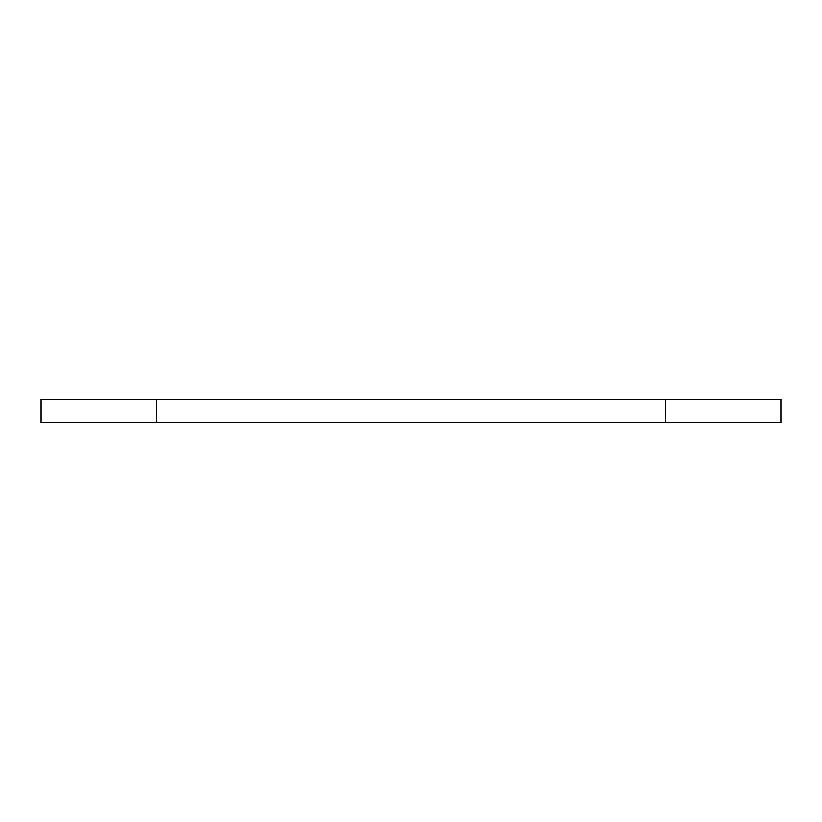 <?xml version="1.0" encoding="UTF-8"?>
<svg xmlns="http://www.w3.org/2000/svg" width="822" height="822" viewBox="0 0 822 822"><rect width="100%" height="100%" fill="white"/><g stroke="black" fill="none" stroke-linecap="round" stroke-linejoin="round"><path stroke-width="1.23" d="M156.406 399.441L41.1 399.441L41.1 422.559L156.406 422.559L156.406 399.441L665.594 399.441L665.594 422.559L156.406 422.559M665.594 422.559L780.9 422.559L780.9 399.441L665.594 399.441"/></g></svg>
